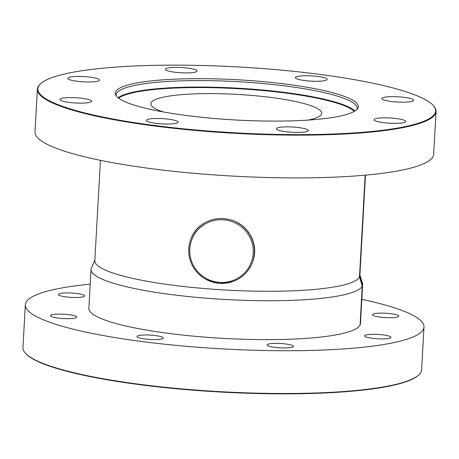 <?xml version="1.0" encoding="UTF-8"?>
<svg xmlns="http://www.w3.org/2000/svg" width="459" height="459" viewBox="0 0 459 459"><rect width="100%" height="100%" fill="white"/><g stroke="black" fill="none" stroke-linecap="round" stroke-linejoin="round"><path stroke-width="0.69" d="M196.165 70.095A15.904 2.634 3.2 0 0 178.603 67.398A15.904 2.634 3.2 0 0 165.274 69.252A15.904 2.634 3.2 0 0 181.007 72.769A15.904 2.634 3.2 0 0 197.037 71.025A15.904 2.634 3.2 0 0 196.165 70.095M326.28 78.472A15.904 2.634 3.2 0 0 308.718 75.775A15.904 2.634 3.2 0 0 295.389 77.628A15.904 2.634 3.2 0 0 307.633 80.887A15.904 2.634 3.2 0 0 325.551 80.445A15.904 2.634 3.2 0 0 327.152 79.401A15.904 2.634 3.2 0 0 326.28 78.472M412.744 99.368A15.904 2.634 3.2 0 0 395.176 96.671A15.904 2.634 3.2 0 0 381.848 98.524A15.904 2.634 3.2 0 0 402.916 102.185A15.904 2.634 3.2 0 0 413.611 100.297A15.904 2.634 3.2 0 0 412.744 99.368M404.901 120.545A15.904 2.634 3.2 0 0 387.333 117.848A15.904 2.634 3.2 0 0 374.005 119.701A15.904 2.634 3.2 0 0 382.938 122.582A15.904 2.634 3.2 0 0 405.767 121.474A15.904 2.634 3.2 0 0 404.901 120.545M307.346 129.593A15.904 2.634 3.2 0 0 289.784 126.896A15.904 2.634 3.2 0 0 276.456 128.75A15.904 2.634 3.2 0 0 277.328 129.679A15.904 2.634 3.2 0 0 294.89 132.376A15.904 2.634 3.2 0 0 308.219 130.522A15.904 2.634 3.2 0 0 307.346 129.593M177.231 121.216A15.904 2.634 3.2 0 0 163.18 118.68A15.904 2.634 3.2 0 0 147.941 119.329A15.904 2.634 3.2 0 0 146.341 120.373A15.904 2.634 3.2 0 0 162.073 123.89A15.904 2.634 3.2 0 0 178.103 122.146A15.904 2.634 3.2 0 0 177.231 121.216M90.773 100.32A15.904 2.634 3.2 0 0 70.577 97.589A15.904 2.634 3.2 0 0 59.882 99.477A15.904 2.634 3.2 0 0 75.615 102.994A15.904 2.634 3.2 0 0 91.645 101.25A15.904 2.634 3.2 0 0 90.773 100.32M98.616 79.143A15.904 2.634 3.2 0 0 90.555 77.198A15.904 2.634 3.2 0 0 67.725 78.3A15.904 2.634 3.2 0 0 83.458 81.817A15.904 2.634 3.2 0 0 99.488 80.078A15.904 2.634 3.2 0 0 98.616 79.143M433.124 105.323L433.531 105.771A199.636 33.042 -176.8 0 1 436.05 111.462L433.657 154.235A199.636 33.042 -176.8 0 1 266.409 177.495A199.636 33.042 -176.8 0 1 45.911 143.65A199.636 33.042 -176.8 0 1 35.004 131.945L37.397 89.178A199.636 33.042 -176.8 0 1 40.53 83.796L40.989 83.4A199.2 32.968 3.2 0 0 48.74 100.441A199.2 32.968 3.2 0 0 285.171 134.544A199.2 32.968 3.2 0 0 433.124 105.323A199.2 32.968 3.2 0 0 238.588 66.968A199.2 32.968 3.2 0 0 40.989 83.4M436.05 111.462A199.636 33.042 -176.8 0 1 268.802 134.728A199.636 33.042 -176.8 0 1 48.304 100.877A199.636 33.042 -176.8 0 1 37.397 89.178M121.91 100.228A121.675 20.139 -176.8 0 1 115.725 95.076A121.675 20.139 -176.8 0 1 237.871 79.78A121.675 20.139 -176.8 0 1 357.55 108.594A121.675 20.139 -176.8 0 1 250.459 120.671A121.675 20.139 -176.8 0 1 121.91 100.228M116.293 95.965A120.66 19.972 -176.8 0 1 116.179 94.881A120.66 19.972 -176.8 0 1 237.762 81.679A120.66 19.972 -176.8 0 1 357.125 108.353A120.66 19.972 -176.8 0 1 356.89 109.42M163.45 111.985A85.558 14.16 -176.8 0 1 155.515 108.766A85.558 14.16 -176.8 0 1 150.839 103.751A85.558 14.16 -176.8 0 1 237.056 94.388A85.558 14.16 -176.8 0 1 321.69 113.304A85.558 14.16 -176.8 0 1 308.236 120.08M373.23 315.471A13.162 2.18 -176.8 0 1 372.513 314.696A13.162 2.18 -176.8 0 1 385.772 313.256A13.162 2.18 -176.8 0 1 398.796 316.165A13.162 2.18 -176.8 0 1 387.769 317.703A13.162 2.18 -176.8 0 1 373.23 315.471M365.387 336.642A13.162 2.18 -176.8 0 1 364.67 335.873A13.162 2.18 -176.8 0 1 377.935 334.433A13.162 2.18 -176.8 0 1 390.953 337.342A13.162 2.18 -176.8 0 1 379.926 338.874A13.162 2.18 -176.8 0 1 365.387 336.642M267.838 345.696A13.162 2.18 -176.8 0 1 267.115 344.921A13.162 2.18 -176.8 0 1 280.38 343.481A13.162 2.18 -176.8 0 1 293.404 346.39A13.162 2.18 -176.8 0 1 282.377 347.928A13.162 2.18 -176.8 0 1 267.838 345.696M137.723 337.319A13.162 2.18 -176.8 0 1 137 336.545A13.162 2.18 -176.8 0 1 150.265 335.104A13.162 2.18 -176.8 0 1 163.289 338.013A13.162 2.18 -176.8 0 1 152.262 339.551A13.162 2.18 -176.8 0 1 137.723 337.319M51.265 316.423A13.162 2.18 -176.8 0 1 50.542 315.649A13.162 2.18 -176.8 0 1 63.807 314.208A13.162 2.18 -176.8 0 1 76.825 317.117A13.162 2.18 -176.8 0 1 65.798 318.655A13.162 2.18 -176.8 0 1 51.265 316.423M59.102 295.246A13.162 2.18 -176.8 0 1 58.385 294.477A13.162 2.18 -176.8 0 1 71.65 293.031A13.162 2.18 -176.8 0 1 84.668 295.946A13.162 2.18 -176.8 0 1 73.641 297.478A13.162 2.18 -176.8 0 1 59.102 295.246M361.824 299.354A199.636 33.042 -176.8 0 1 423.996 327.055A199.636 33.042 -176.8 0 1 256.747 350.315A199.636 33.042 -176.8 0 1 36.25 316.463A199.636 33.042 -176.8 0 1 25.343 304.765A199.636 33.042 -176.8 0 1 90.211 284.167M418.47 375.204L418.011 375.6A199.2 32.968 -176.8 0 1 220.412 392.032A199.2 32.968 -176.8 0 1 25.876 353.677L25.469 353.229A199.636 33.042 3.2 0 0 33.857 359.236A199.636 33.042 3.2 0 0 237.67 392.514A199.636 33.042 3.2 0 0 418.47 375.204A199.636 33.042 3.2 0 0 421.603 369.822L423.996 327.055M25.343 304.765L22.95 347.538A199.636 33.042 3.2 0 0 25.469 353.229M365.393 175.154L359.741 276.284L362.524 285.395A136.019 22.514 3.2 0 0 362.65 284.614A136.019 22.514 3.2 0 0 362.472 283.232L359.896 274.861M362.524 285.395L360.349 324.278A136.019 22.514 3.2 0 0 360.476 323.503L362.65 284.614M91.421 268.062L94.858 260.052M359.741 276.284A132.726 21.969 3.2 0 0 359.862 275.532L365.473 175.143M94.944 259.96L91.163 268.653A136.019 22.514 3.2 0 0 91.037 269.433A136.019 22.514 3.2 0 0 221.031 299.234A136.019 22.514 3.2 0 0 362.26 286.106L359.477 276.995L365.169 175.172M91.037 269.433L88.862 308.316A136.019 22.514 3.2 0 0 218.857 338.117A136.019 22.514 3.2 0 0 360.086 324.989L362.26 286.106M100.435 160.329L94.818 260.712A132.726 21.969 3.2 0 0 221.645 289.795A132.726 21.969 3.2 0 0 359.477 276.995M206.745 279.755L219.718 283.433L233.069 281.447M252.611 261.842C259.651 244.297 248.044 223.768 229.758 219.649C213.779 215.271 196.113 223.912 190.898 238.984L190.709 239.489A32.91 32.411 20.3 0 1 210.067 220.395M253.207 253.138A31.809 31.332 -159.7 0 0 207.164 222.954A31.809 31.332 -159.7 0 0 204.129 277.207A31.809 31.332 -159.7 0 0 253.207 253.138M236.385 222.087A32.91 32.411 20.3 0 1 254.366 253.035A32.91 32.411 20.3 0 1 252.427 262.353A32.91 32.411 20.3 0 1 214.961 282.664A32.91 32.411 20.3 0 1 188.769 248.807A32.91 32.411 20.3 0 1 190.709 239.489M118.106 97.784A120.66 19.972 -176.8 0 1 237.401 88.157A120.66 19.972 -176.8 0 1 354.882 111.021M354.331 111.353A120.224 19.898 3.2 0 0 237.372 88.662A120.224 19.898 3.2 0 0 118.617 98.174"/></g></svg>
